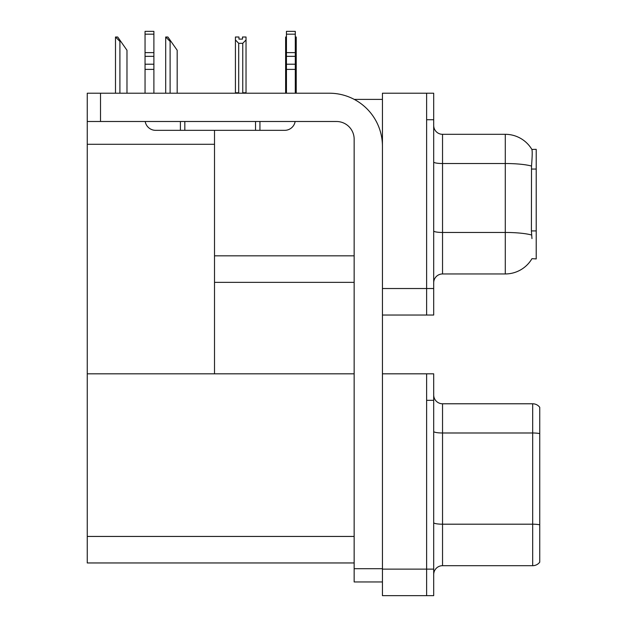 <?xml version="1.0" encoding="UTF-8"?>
<svg xmlns="http://www.w3.org/2000/svg" width="627" height="627" viewBox="0 0 627 627"><rect width="100%" height="100%" fill="white"/><g stroke="black" fill="none" stroke-linecap="round" stroke-linejoin="round"><path stroke-width="0.94" d="M354.263 99.403L382.439 99.403M354.153 255.832L214.512 255.832L214.512 130.338M426.626 373.817L426.626 595.65L433.696 595.65L433.696 373.817L382.439 373.817L382.439 93.219L426.626 93.219L426.626 315.044L382.439 315.044L382.439 288.53L426.626 288.53L426.626 315.044L433.696 315.044L433.696 288.53L426.626 288.53L426.626 119.726L433.696 119.726L433.696 288.53M214.512 282.346L354.153 282.346M531.97 238.597L531.398 230.916L531.524 166.053C532.292 156.436 532.409 150.903 531.876 149.445L536.218 149.336L536.218 258.927L531.97 258.661A30.935 30.935 0 0 1 505.284 273.952A30.935 30.935 0 0 0 531.814 258.927M87.247 144.296L214.512 144.296L214.512 373.817L87.247 373.817L87.247 93.219L100.508 93.219L100.508 121.497L336.48 121.497A17.674 17.674 0 0 1 354.153 139.17L354.153 568.697L382.439 568.697M382.439 315.044L382.439 595.65L426.626 595.65L426.626 400.332L433.696 400.332M354.153 562.952L87.247 562.952L87.247 373.817L354.153 373.817M433.696 282.785A8.841 8.841 0 0 1 442.537 273.952L505.284 273.952L505.284 134.311L442.537 134.311A8.841 8.841 0 0 1 433.696 125.471A8.841 8.841 0 0 0 442.537 134.311L442.537 273.952M531.876 149.445A30.935 30.935 0 0 0 505.284 134.311A30.935 30.935 0 0 1 531.876 149.445M426.626 93.219L433.696 93.219L433.696 119.726M433.696 574.528A8.841 8.841 0 0 1 442.537 565.687L532.684 565.687L532.684 403.78L442.537 403.78A8.841 8.841 0 0 1 433.696 394.939A8.841 8.841 0 0 0 442.537 403.78L442.537 565.687M539.753 407.315A8.841 8.841 0 0 0 532.684 403.78A8.841 8.841 0 0 1 539.753 407.315L539.753 562.153A8.841 8.841 0 0 1 532.684 565.687M539.753 434.221L539.753 433.61L539.753 434.221M295.293 37.009L296.226 37.009L296.226 39.948L295.293 41.507M295.293 92.772L296.226 92.772L296.226 93.219L296.226 39.948M286.453 92.772L285.622 92.772L285.622 37.009L286.453 37.009M286.453 41.382L285.622 39.948M242.492 39.101L238.958 39.101L242.492 39.101L242.492 37.009L246.027 37.009L246.027 39.948L242.759 43.318L238.691 43.318L238.691 92.772L235.423 92.772L235.423 93.219M238.691 43.318L235.423 39.948L235.423 37.009L238.958 37.009L238.958 39.101M238.691 92.772L238.26 93.219M235.423 39.948L235.423 92.772M246.027 39.948L246.027 92.772L242.759 92.772L242.759 43.318M243.19 93.219L242.759 92.772M246.027 92.772L246.027 93.219M166.108 37.009L167.895 37.009L170.991 41.429L170.113 41.429L165.693 37.009L165.693 93.219M177.182 93.219L177.182 50.262L170.991 41.429M115.909 37.009L117.696 37.009L120.792 41.429L119.914 41.429L115.493 37.009L115.493 93.219M126.983 93.219L126.983 50.262L120.792 41.429M382.439 581.95L354.153 581.95L354.153 568.697M382.439 146.24A53.029 53.029 0 0 0 329.41 93.219L100.508 93.219M100.508 121.497L87.247 121.497M295.145 121.497A10.604 10.604 0 0 1 284.689 130.338L155.653 130.338A10.604 10.604 0 0 1 145.198 121.497M286.453 93.219L286.453 69.393L295.293 69.393L295.293 93.219M295.293 34.172L286.453 34.172L286.453 31.35L295.293 31.35L295.293 69.393M286.453 69.393L286.453 64.213L295.293 64.213M295.293 56.336L286.453 56.336L286.453 64.213M286.453 56.336L286.453 34.172M295.293 52.613L286.453 52.613M255.526 130.338L255.526 121.497M184.824 130.338L184.824 121.497M145.049 93.219L145.049 69.393L153.889 69.393L153.889 93.219M180.404 121.497L180.404 130.338L155.653 130.338M145.049 69.393L145.049 64.213L153.889 64.213L153.889 69.393M153.889 34.172L145.049 34.172L145.049 31.35L153.889 31.35L153.889 56.336L145.049 56.336L145.049 64.213M145.049 56.336L145.049 34.172M153.889 56.336L153.889 64.213M153.889 52.613L145.049 52.613M536.218 169.055L531.398 169.055M536.218 230.916L531.398 230.916M382.439 569.136L433.696 569.136M87.247 536.438L354.153 536.438M531.524 166.053A30.935 5.369 180 0 0 505.284 163.522L442.537 163.522A8.841 1.536 0 0 1 433.696 161.993M531.618 235.015A30.935 5.369 180 0 0 505.284 232.46L442.537 232.46A8.841 1.536 0 0 1 433.696 230.924M539.753 433.61A8.841 1.536 180 0 0 532.684 432.991L442.537 432.991A8.841 1.536 0 0 1 433.696 431.454M539.753 524.815A8.841 1.536 180 0 0 532.684 524.196L442.537 524.196A8.841 1.536 0 0 1 433.696 522.667M170.113 93.219L170.113 41.429M119.914 93.219L119.914 41.429M259.939 130.338L259.939 121.497"/></g></svg>

